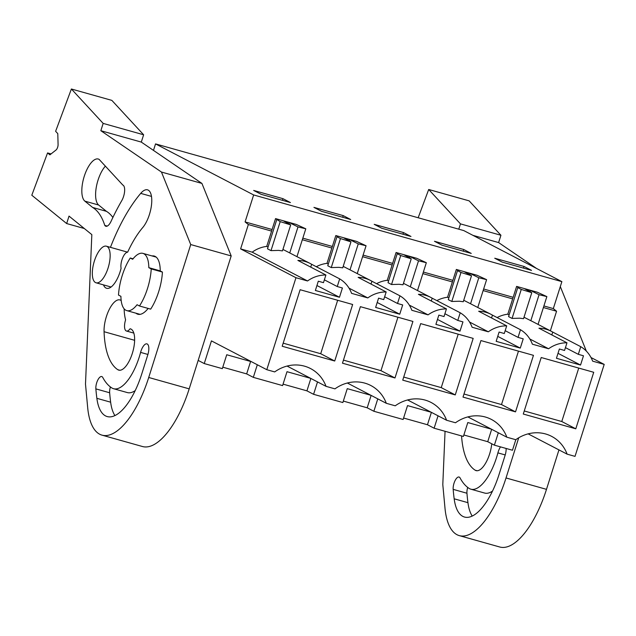 <?xml version="1.0" encoding="UTF-8"?>
<svg xmlns="http://www.w3.org/2000/svg" width="636" height="636" viewBox="0 0 636 636"><rect width="100%" height="100%" fill="white"/><g stroke="black" fill="none" stroke-linecap="round" stroke-linejoin="round"><path stroke-width="0.95" d="M550.363 330.807L556.564 311.235L553.32 308.595L561.874 281.637L463.771 230.582L155.542 143.903L153.483 150.39M282.925 249.423L310.233 263.503A32.404 29.63 117.5 0 1 311.648 264.29L339.68 278.878L337.247 286.542L342.414 287.989L339.473 297.258L315.369 290.477L318.302 281.207L323.47 282.662L325.902 275.006A32.404 29.63 -62.5 0 0 307.538 280.969L295.971 277.717L266.794 369.691L274.696 371.917A37.786 34.543 -62.5 0 1 310.535 368.554A37.786 34.543 -62.5 0 1 326.045 386.354L334.965 388.858A37.786 34.543 -62.5 0 1 370.804 385.503A37.786 34.543 -62.5 0 1 386.314 403.304L395.234 405.808A37.786 34.543 -62.5 0 1 431.073 402.453A37.786 34.543 -62.5 0 1 446.583 420.253L455.503 422.757A37.786 34.543 -62.5 0 1 491.342 419.402A37.786 34.543 -62.5 0 1 506.852 437.202L515.772 439.707A37.786 34.543 -62.5 0 1 551.611 436.352A37.786 34.543 -62.5 0 1 567.121 454.152L575.024 456.37L604.2 364.396L591.011 357.527M463.859 434.984L487.733 441.694L494.387 445.16L512.473 450.24L515.828 439.667M561.874 281.637L253.645 194.95L155.542 143.903M524.016 266.46L531.513 270.364L502.241 262.135L494.736 258.232L524.016 266.46L523.492 268.106M403.478 232.561L374.207 224.333L381.703 228.237L410.975 236.465L403.478 232.561L402.954 234.215M463.747 249.511L434.475 241.282L441.972 245.186L471.244 253.414L463.747 249.511L463.223 251.156M343.209 215.612L350.706 219.515L321.434 211.287L313.938 207.384L343.209 215.612L342.685 217.266M282.94 198.671L290.437 202.566L261.165 194.338L253.669 190.434L282.94 198.671L282.416 200.316M253.645 194.95L245.091 221.916L272.089 229.509M553.32 308.595L543.899 305.948M513.157 297.306L483.63 288.998M452.888 280.357L423.361 272.049M392.619 263.407L363.092 255.1M332.358 246.458L302.831 238.15M289.746 252.905L297.99 226.925L289.372 222.656L283.783 221.09L290.7 224.905L280.198 221.622L275.547 218.601L271.588 231.091L248.342 224.548L245.091 221.916M343.194 266.373L350.015 269.855L358.251 243.874L366.066 245.75L356.478 241.362L335.816 235.551L331.849 248.04L302.323 239.732M403.463 283.322L410.284 286.804L418.52 260.824L426.335 262.7L416.747 258.311L396.085 252.5L392.118 264.989L362.592 256.682M463.731 300.272L470.553 303.754L478.789 277.773L486.604 279.649L477.016 275.261L456.354 269.449L452.387 281.939L422.861 273.631M524 317.221L530.822 320.703L539.058 294.722L546.865 296.599L537.285 292.21L516.615 286.399L512.656 298.888L483.129 290.58M556.564 311.235L543.398 307.53M604.2 364.396L592.641 361.145A32.404 29.63 -62.5 0 0 580.748 346.676L578.323 354.332L583.482 355.786L580.549 365.056L556.436 358.275L559.378 349.005L564.545 350.46L566.978 342.804A32.404 29.63 -62.5 0 0 548.606 348.759L532.372 344.195A32.404 29.63 -62.5 0 0 520.479 329.726L518.054 337.382L523.221 338.837L520.28 348.107L496.167 341.325L499.109 332.056L504.276 333.51L506.709 325.855A32.404 29.63 -62.5 0 0 488.337 331.809L472.103 327.246A32.404 29.63 -62.5 0 0 460.21 312.777L457.785 320.433L462.952 321.888L460.011 331.157L435.906 324.376L438.84 315.106L444.008 316.561L446.44 308.905A32.404 29.63 -62.5 0 0 428.068 314.86L411.834 310.296A32.404 29.63 -62.5 0 0 399.949 295.827L397.516 303.483L402.683 304.938L399.742 314.208L375.638 307.427L378.571 298.157L383.739 299.612L386.171 291.956A32.404 29.63 -62.5 0 0 367.799 297.918L351.565 293.347A32.404 29.63 -62.5 0 0 339.68 278.878M593.722 372.291L541.204 357.519L523.277 414.044L575.795 428.815L593.722 372.291M412.923 321.442L360.397 306.671L342.47 363.196L394.988 377.967L412.923 321.442M352.654 304.493L300.128 289.722L282.201 346.246L334.719 361.017L352.654 304.493M533.453 355.341L480.935 340.57L463.008 397.095L515.526 411.866L533.453 355.341M455.257 394.916L473.184 338.392L420.666 323.621L402.739 380.145L455.257 394.916L441.241 387.618L403.717 377.069M567.121 454.152L528.134 433.863M251.427 361.693L226.734 354.745L222.322 368.649L204.243 363.561L211.438 340.88L266.794 369.691M310.678 378.356L287.003 371.694L282.591 385.599L253.319 377.363L257.318 364.754M370.947 395.306L347.264 388.644L342.86 402.548L313.588 394.312L317.515 381.918M431.216 412.255L407.533 405.593L403.129 419.49L373.857 411.261L377.784 398.867M491.485 429.205L467.802 422.543L463.398 436.439L434.126 428.211L438.053 415.817M494.387 445.16L498.322 432.758M403.59 418.035L427.464 424.745L434.126 428.211M343.321 401.085L367.195 407.795L373.857 411.261M283.052 384.136L306.926 390.846L313.588 394.312M222.783 367.187L246.657 373.896L253.319 377.363M204.243 363.561L198.178 360.405M512.656 298.888L507.798 314.192A32.404 29.63 117.5 0 0 497.106 317.563M532.157 321.331L551.309 331.3A32.404 29.63 117.5 0 1 552.724 332.087L580.748 346.676M530.822 320.703L532.149 321.331M539.058 294.722L530.44 290.453L524.859 288.887L531.775 292.703L523.539 318.684L519.676 318.183L512.067 318.421L508.569 316.601L517.768 287.599L518.507 287.385L516.615 286.399M507.798 314.192L509.118 314.884M529.82 338.988L548.606 348.759M551.309 331.3A32.404 29.63 117.5 0 0 538.946 328.216L566.978 342.804M580.549 365.056L558.01 353.322M578.323 354.332L565.444 347.63M552.724 332.087L551.825 334.918M506.852 437.202L467.865 416.914M575.795 428.815L561.779 421.517L524.255 410.967M561.779 421.517L578.736 368.077M487.733 441.694L491.668 429.3M517.768 287.599L521.266 289.42L512.067 318.421M531.775 292.703L521.266 289.42M546.865 296.599L538.048 324.4M530.034 291.741L530.44 290.453M271.588 231.091L266.73 246.402A32.404 29.63 117.5 0 0 252.174 252.158L240.615 248.907L248.342 224.548M295.971 277.717L240.615 248.907M307.538 280.969L252.174 252.158M290.7 224.905L282.464 250.886L278.6 250.393L270.992 250.632L267.494 248.811L276.7 219.81M266.73 246.402L268.042 247.086M310.233 263.503A32.404 29.63 117.5 0 0 297.871 260.418L325.902 275.006M297.99 226.925L305.797 228.801L296.209 224.413L275.547 218.601M331.849 248.04L326.999 263.352A32.404 29.63 117.5 0 0 316.299 266.715M106.967 246.426A19.008 7.568 105.7 0 1 108.295 267.303A19.008 7.568 105.7 0 1 96.084 282.797A19.008 7.568 105.7 0 1 95.503 282.567A19.008 7.568 105.7 0 1 94.168 261.69A19.008 7.568 105.7 0 1 106.379 246.196A19.008 7.568 105.7 0 1 106.967 246.426M125.904 310.265A29.733 11.83 105.7 0 1 120.919 296.336L118.503 295.072A35.099 13.968 -74.3 0 1 130.261 258.009L132.678 259.273A29.733 11.83 105.7 0 1 142.917 253.374A29.733 11.83 105.7 0 1 148.816 267.669L160.01 270.817L162.426 272.073L151.233 268.925A35.099 13.968 -74.3 0 1 139.475 305.988L137.058 304.731A29.733 11.83 105.7 0 1 126.818 310.622A29.733 11.83 105.7 0 1 125.904 310.265M311.648 264.29L310.75 267.12M337.247 286.542L324.368 279.84M367.799 297.918L349.013 288.14M305.797 228.801L296.972 256.602M288.959 223.944L289.372 222.656M280.198 221.622L270.992 250.632M326.045 386.354L287.067 366.066M339.473 297.258L316.935 285.524M334.719 361.017L320.703 353.719L283.179 343.17M320.703 353.719L337.66 300.279M246.657 373.896L250.608 361.463M148.816 267.669L151.233 268.925M139.475 305.988L150.668 309.136A35.099 13.968 -74.3 0 0 162.426 272.073M133.059 258.796L130.261 258.009M427.464 424.745L431.399 412.351M446.583 420.253L407.597 399.965M488.337 331.809L469.551 322.039M470.553 303.754L491.04 314.351A32.404 29.63 117.5 0 1 492.455 315.138L520.479 329.726M478.789 277.773L470.171 273.504L464.59 271.938L471.507 275.754L463.27 301.734L459.407 301.233L451.798 301.472L448.3 299.651L457.499 270.65L460.997 272.47L451.798 301.472M452.387 281.939L447.529 297.25L448.849 297.934M447.529 297.25A32.404 29.63 117.5 0 0 436.837 300.613M491.04 314.351A32.404 29.63 117.5 0 0 478.677 311.266L506.709 325.855M520.28 348.107L497.742 336.372M518.054 337.382L505.175 330.68M492.455 315.138L491.556 317.968M515.526 411.866L501.51 404.568L463.986 394.018M501.51 404.568L518.467 351.128M486.604 279.649L477.779 307.45M469.766 274.792L470.171 273.504M471.507 275.754L460.997 272.47M457.499 270.65L458.246 270.435L456.354 269.449M367.195 407.795L371.13 395.401M386.314 403.304L347.336 383.015M428.068 314.86L409.282 305.089M410.284 286.804L430.771 297.402A32.404 29.63 117.5 0 1 432.186 298.189L460.21 312.777M418.52 260.824L409.91 256.554L404.321 254.988L411.238 258.804L403.001 284.785L399.138 284.284L391.53 284.523L388.032 282.702L397.23 253.7L400.728 255.521L391.53 284.523M392.118 264.989L387.26 280.301L388.58 280.985M387.26 280.301A32.404 29.63 117.5 0 0 376.568 283.664M430.771 297.402A32.404 29.63 117.5 0 0 418.409 294.317L446.44 308.905M460.011 331.157L437.473 319.423M457.785 320.433L444.906 313.731M432.186 298.189L431.288 301.019M441.241 387.618L458.198 334.178M426.335 262.7L417.51 290.501M409.497 257.842L409.91 256.554M411.238 258.804L400.728 255.521M397.23 253.7L397.977 253.486L396.085 252.5M306.926 390.846L310.861 378.452M350.015 269.855L370.502 280.452A32.404 29.63 117.5 0 1 371.917 281.239L399.949 295.827M358.251 243.874L349.641 239.605L344.052 238.039L350.969 241.855L342.732 267.835L338.869 267.343L331.261 267.581L327.763 265.761L336.961 236.751L340.459 238.572L331.261 267.581M326.999 263.352L328.311 264.035M370.502 280.452A32.404 29.63 117.5 0 0 358.14 277.368L386.171 291.956M399.742 314.208L377.204 302.474M397.516 303.483L384.637 296.781M371.917 281.239L371.019 284.069M394.988 377.967L380.972 370.669L343.448 360.119M380.972 370.669L397.929 317.229M366.066 245.75L357.241 273.552M349.228 240.893L349.641 239.605M350.969 241.855L340.459 238.572M336.961 236.751L337.708 236.536L335.816 235.551M458.779 229.175L460.464 223.88L428.696 189.488L418.162 217.75M518.722 437.783L506.025 477.962A74.094 29.487 105.7 0 1 459.279 535.615A74.094 29.487 105.7 0 1 444.985 508.092L442.799 484.584L445.057 431.288M491.747 443.785A21.449 8.538 105.7 0 1 476.078 470.616A21.449 8.538 105.7 0 1 475.14 470.187A89.692 35.696 105.7 0 1 461.561 435.93M506.129 448.46A9.564 3.808 105.7 0 1 505.103 455.328L499.077 474.4A54.783 21.799 105.7 0 1 464.503 517.044A54.783 21.799 105.7 0 1 454.168 498.799A172.992 68.847 105.7 0 1 453.174 489.362A8.006 3.188 105.7 0 1 454.939 480.88A8.006 3.188 105.7 0 1 459.057 477.032A8.006 3.188 105.7 0 1 460.074 477.954A109.034 43.391 105.7 0 0 469.066 488.376A40.728 16.21 105.7 0 0 470.863 489.187A40.728 16.21 105.7 0 0 497.901 452.88A9.564 3.808 105.7 0 1 500.5 446.877M558.957 449.898L546.491 489.346A74.094 29.487 105.7 0 1 499.745 547L459.279 535.615M472.938 235.352L498.608 242.57L500.93 235.264L469.161 200.865L428.696 189.488M500.93 235.264L460.464 223.88M498.608 242.57L536.633 268.503M560.308 286.574L586.368 351.144M467.698 487.415A8.006 3.188 -74.3 0 0 466.951 493.242A172.992 68.847 -74.3 0 0 467.945 502.671A54.783 21.799 -74.3 0 0 472.214 516.066M470.863 489.187L484.64 493.059A40.728 16.21 -74.3 0 0 492.51 491.072M161.457 172.046L190.728 244.558L148.721 377.482A74.094 29.487 105.7 0 1 101.975 435.135A74.094 29.487 105.7 0 1 87.681 407.612L85.494 384.104L91.83 234.62L69.022 216.105L66.661 223.554L31.8 195.228L47.565 152.934L49.894 154.834L56.04 150.001A3.903 1.55 105.7 0 0 58.083 144.531L57.789 133.632L55.626 131.294L71.391 89L103.159 123.4L100.838 130.706L161.457 172.046L201.922 183.422L231.194 255.934L190.728 244.558M148.148 308.428A30.218 12.028 105.7 0 1 137.877 314.24A30.218 12.028 105.7 0 1 135.937 313.19M152.044 255.942A30.218 12.028 105.7 0 1 154.246 256.054A30.218 12.028 105.7 0 1 160.24 270.936M124.123 308.794A21.449 8.538 105.7 0 1 124.155 309.438A46.794 18.619 105.7 0 0 125.586 319.868A9.747 3.88 105.7 0 0 126.461 331.03A9.747 3.88 105.7 0 0 130.07 328.764A21.449 8.538 105.7 0 1 130.388 328.836A21.449 8.538 105.7 0 1 132.797 351.795A21.449 8.538 105.7 0 1 118.773 370.136A21.449 8.538 105.7 0 1 117.835 369.707A89.692 35.696 105.7 0 1 104.066 331.706A21.449 8.538 105.7 0 1 109.209 309.565A21.449 8.538 105.7 0 1 119.918 299.93A21.449 8.538 105.7 0 1 121.19 300.59M103.477 284.872A21.449 8.538 105.7 0 0 106.625 288.291A21.449 8.538 105.7 0 0 121.079 268.336A9.747 3.88 105.7 0 1 122.581 258.073A9.747 3.88 105.7 0 1 127.637 252.182A72.146 28.707 105.7 0 1 142.997 227.251A21.449 8.538 105.7 0 0 151.479 205.142A21.449 8.538 105.7 0 0 147.52 189.838A21.449 8.538 105.7 0 0 140.715 193.376L151.479 196.405M110.449 247.34A115.029 45.776 105.7 0 1 140.715 193.376M141.764 373.92A54.783 21.799 105.7 0 1 107.198 416.564A54.783 21.799 105.7 0 1 96.863 398.319A172.992 68.847 105.7 0 1 95.869 388.882A8.006 3.188 105.7 0 1 97.634 380.392A8.006 3.188 105.7 0 1 101.752 376.544A8.006 3.188 105.7 0 1 102.77 377.474A109.034 43.391 105.7 0 0 111.761 387.896A40.728 16.21 105.7 0 0 113.558 388.707A40.728 16.21 105.7 0 0 140.596 352.392A9.564 3.808 105.7 0 1 146.94 343.869A9.564 3.808 105.7 0 1 147.798 354.84L141.772 373.92M105.369 166.139A22.252 8.856 -74.3 0 0 96.267 187.381A22.252 8.856 -74.3 0 0 98.652 205.015L84.874 201.151A22.252 8.856 105.7 0 1 84.278 176.228A22.252 8.856 105.7 0 1 98.278 159.024A22.252 8.856 105.7 0 1 99.137 159.39L122.828 185.06A9.961 3.967 105.7 0 1 124.624 191.11A9.961 3.967 105.7 0 1 121.746 200.682A136.319 54.251 105.7 0 0 111.085 221.28A9.953 3.959 105.7 0 1 105.87 226.257A9.953 3.959 105.7 0 1 104.781 225.398L107.253 226.09M84.874 201.151L92.625 207.447A101.609 40.434 105.7 0 1 104.781 225.398M231.194 255.934L189.186 388.858A74.094 29.487 105.7 0 1 142.44 446.512L101.975 435.135M84.31 228.515L66.661 223.554M51.055 153.92L47.565 152.934M100.838 130.706L141.303 142.09L143.625 134.776L111.856 100.385L71.391 89M143.625 134.776L103.159 123.4M141.303 142.09L201.922 183.422M130.07 328.764L130.706 328.947M110.394 386.934A8.006 3.188 -74.3 0 0 109.646 392.762A172.992 68.847 -74.3 0 0 110.64 402.19A54.783 21.799 -74.3 0 0 114.909 415.578M113.558 388.707L127.335 392.579A40.728 16.21 -74.3 0 0 135.206 390.591M92.625 207.447L106.403 211.319A101.609 40.434 105.7 0 1 112.882 217.464M98.652 205.023L106.403 211.319M506.025 477.962L546.491 489.346M475.14 470.187L477.111 470.743M497.901 452.88L505.223 454.939M454.168 498.799L467.945 502.671M453.174 489.37L466.951 493.242M148.721 377.482L189.186 388.858M104.066 331.706L134.633 340.308M117.835 369.707L119.806 370.263M140.596 352.392L147.918 354.451M96.863 398.319L110.64 402.19M95.869 388.882L109.646 392.762M96.084 282.797L111.085 287.019M106.379 246.196L127.637 252.174M126.818 310.622L140.079 314.359M142.917 253.374L156.186 257.103M126.461 331.03L133.83 333.097"/></g></svg>
